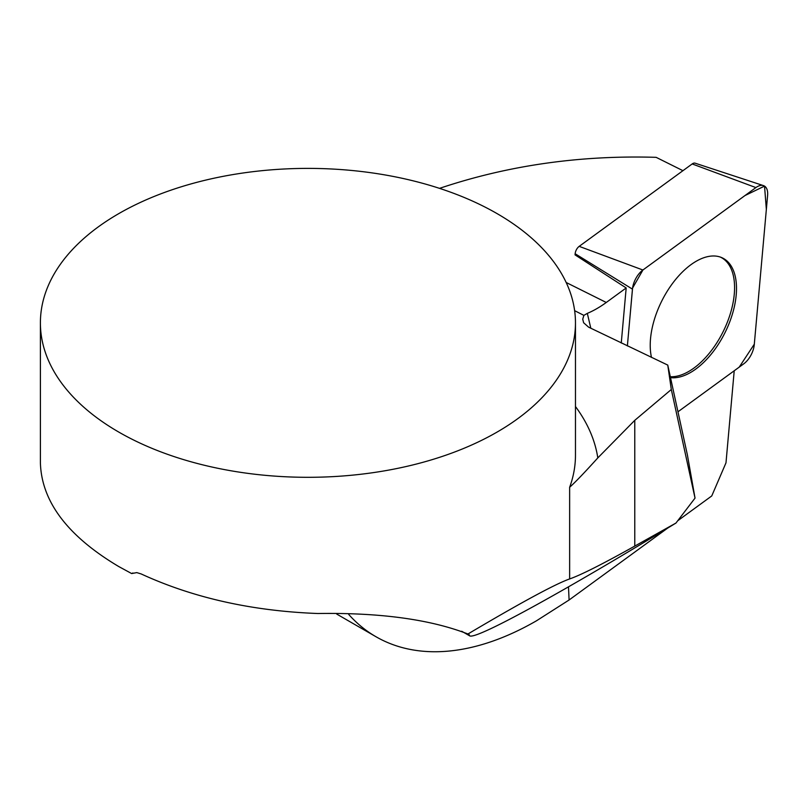 <?xml version="1.0" encoding="UTF-8"?>
<svg xmlns="http://www.w3.org/2000/svg" width="808" height="808" viewBox="0 0 808 808"><rect width="100%" height="100%" fill="white"/><g stroke="black" fill="none" stroke-linecap="round" stroke-linejoin="round"><path stroke-width="1.21" d="M670.297 376.72A65.569 35.269 116.5 0 0 734.573 287.416A65.569 35.269 116.5 0 0 720.271 257.045M677.922 520.615L711.757 495.94L725.988 462.832L734.22 370.771M621.261 343.006L626.18 287.951L606.273 302.475A117.715 63.307 -63.5 0 1 587.325 313.373L590.81 328.23M667.691 528.079L569.095 599.99L568.489 586.861M439.522 188.365C507.828 165.398 580.033 155.055 656.146 157.338L682.942 170.68M632.452 289.143L627.382 345.935L632.583 288.032L642.926 269.983L744.996 195.536L764.54 186.113L766.348 209.413L754.308 344.178L739.219 367.125L677.962 411.797L743.825 363.762A16.988 9.141 116.5 0 0 754.268 344.622L767.6 195.425A16.988 9.141 116.5 0 0 763.439 185.598A16.988 9.141 116.5 0 0 755.904 187.587L642.895 270.003A16.988 9.141 116.5 0 0 632.452 289.143L575.145 253.752L575.054 254.874L626.18 287.951M40.4 322.846A267.539 154.459 180 0 1 307.939 168.387A267.539 154.459 180 0 1 575.468 322.846A267.539 154.459 180 0 1 410.312 465.549A267.539 154.459 180 0 1 118.756 432.068A267.539 154.459 180 0 1 40.4 322.846L40.4 462.934C41.592 501.657 67.71 536.189 118.756 566.549L131.654 573.559L132.896 572.973M574.639 310.686L583.891 315.373L582.74 319.18L583.629 322.756L588.588 327.149L667.761 365.095L687.406 455.005L695.031 498.112L671.307 389.506L634.775 420.332L634.775 546.087C602.495 564.125 580.79 575.074 569.64 578.932C554.914 584.204 521.009 602.566 467.923 633.997C430.23 619.383 380.225 612.555 317.908 613.514C252.066 611.05 193.142 597.859 141.137 573.933L136.774 572.609L131.654 573.559M569.095 599.99L536.462 620.807A321.039 185.355 120 0 1 375.942 636.714L336.754 614.09M348.763 614.494A321.039 185.355 120 0 0 375.942 636.714M583.891 315.373L587.325 313.373M695.031 498.112L675.973 523.039L634.775 546.087M467.923 633.997L468.852 634.169L469.61 635.805C475.104 640.259 559.126 594.345 675.973 523.039M634.775 420.332L597.809 457.904C584.729 472.397 575.346 482.184 569.64 487.274A267.539 154.459 0 0 0 575.468 455.207L575.468 322.846M671.307 389.506L667.761 365.095M575.145 253.752A6.555 3.525 -63.5 0 1 579.185 246.359L692.183 163.943A6.555 3.525 -63.5 0 1 695.102 163.176L763.439 185.598M670.499 377.639A65.731 35.35 116.5 0 0 726.695 329.119A65.731 35.35 116.5 0 0 724.786 259.277A65.731 35.35 116.5 0 0 721.221 257.399A65.731 35.35 116.5 0 0 670.61 286.103A65.731 35.35 116.5 0 0 651.49 357.429M566.186 282.497L606.273 302.475M569.64 578.932L569.64 487.274M597.809 457.904A290.991 168.003 0 0 0 575.468 406.525M466.671 633.411L469.165 634.856M579.185 246.359L642.895 270.003M755.904 187.587L692.183 163.943M469.61 635.805L461.721 631.25"/></g></svg>
